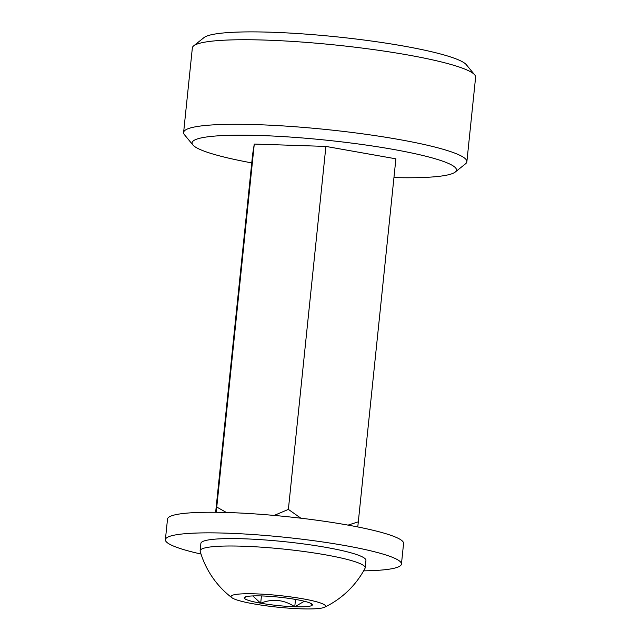 <?xml version="1.0" encoding="UTF-8"?>
<svg xmlns="http://www.w3.org/2000/svg" width="641" height="641" viewBox="0 0 641 641"><rect width="100%" height="100%" fill="white"/><g stroke="black" fill="none" stroke-linecap="round" stroke-linejoin="round"><path stroke-width="0.96" d="M357.782 526.95L395.89 158.824L325.892 146.42L254.277 144.065L252.658 154.112L215.648 512.271M358.383 521.806L348.055 525.115M300.901 518.2L288.378 509.403L325.892 146.42M288.378 509.403L274.188 515.428M226.401 512.48L216.762 507.047L254.277 144.065M216.762 507.047L216.161 512.271M193.678 45.848L203.998 37.595A132.895 16.426 5.9 0 1 310.877 34.494A132.895 16.426 5.9 0 1 450.719 56.993A132.895 16.426 5.9 0 1 466.319 64.701L474.733 74.893A142.382 17.595 -174.1 0 0 458.019 66.632A142.382 17.595 -174.1 0 0 308.193 42.53A142.382 17.595 -174.1 0 0 193.678 45.848A142.382 17.595 -174.1 0 0 192.348 47.915L183.614 132.463A142.382 17.595 5.9 0 1 290.814 126.437A142.382 17.595 5.9 0 1 449.285 151.18A142.382 17.595 5.9 0 1 466.872 161.74A142.382 17.595 5.9 0 1 465.55 163.8L455.222 172.06A132.895 16.426 -174.1 0 0 440.047 160.274A132.895 16.426 -174.1 0 0 284.203 136.661A132.895 16.426 -174.1 0 0 192.901 144.954A132.895 16.426 -174.1 0 0 251.753 162.894M393.951 177.589A132.895 16.426 -174.1 0 0 455.222 172.06M466.872 161.74L475.614 77.184A142.382 17.595 -174.1 0 0 474.733 74.893M192.901 144.954L184.488 134.762A142.382 17.595 5.9 0 1 183.614 132.463M363.631 570.851A118.657 14.663 -174.1 0 0 401.442 564.072L403.574 543.456A118.657 14.663 -174.1 0 0 388.911 534.658A118.657 14.663 -174.1 0 0 256.849 514.042A118.657 14.663 -174.1 0 0 167.517 519.066L165.386 539.674A118.657 14.663 -174.1 0 0 201.01 554.04M401.442 564.072A118.657 14.663 -174.1 0 0 386.779 555.274A118.657 14.663 -174.1 0 0 254.725 534.65A118.657 14.663 -174.1 0 0 165.386 539.674M319.651 602.7A47.458 5.865 -174.1 0 0 262.313 594.167A47.458 5.865 -174.1 0 0 231.914 597.724A47.458 5.865 -174.1 0 0 277.697 607.179A47.458 5.865 -174.1 0 0 324.45 607.283A47.458 5.865 -174.1 0 0 319.651 602.7M324.458 607.283A89.299 89.299 0 0 0 365.017 568.319A82.961 10.256 -174.1 0 0 365.17 567.822A82.961 10.256 -174.1 0 0 354.922 561.668A82.961 10.256 -174.1 0 0 262.586 547.254A82.961 10.256 -174.1 0 0 200.12 550.763A82.961 10.256 -174.1 0 0 200.176 551.284M245.03 597.035L244.237 597.797A34.253 4.231 -174.1 0 0 260.687 603.197A34.253 4.231 -174.1 0 0 294.756 606.747A34.253 4.231 -174.1 0 0 312.367 604.896A34.253 4.231 -174.1 0 0 312.159 604.311A34.253 4.231 -174.1 0 0 295.918 599.495A34.253 4.231 -174.1 0 0 261.849 595.946A34.253 4.231 -174.1 0 0 244.55 597.324A34.253 4.231 -174.1 0 0 244.237 597.797L246.416 596.603M365.17 567.822L365.939 560.402A82.961 10.256 -174.1 0 0 355.691 554.249A82.961 10.256 -174.1 0 0 263.355 539.834A82.961 10.256 -174.1 0 0 200.889 543.344L200.12 550.763M310.148 603.069L312.367 604.896L311.686 603.886M252.81 595.93L260.687 603.197C272.553 598.462 283.907 599.647 294.756 606.747L304.387 601.258M261.44 595.93L260.687 603.197M295.509 599.423L294.756 606.747M200.136 551.156A89.299 89.299 0 0 0 231.914 597.724"/></g></svg>
